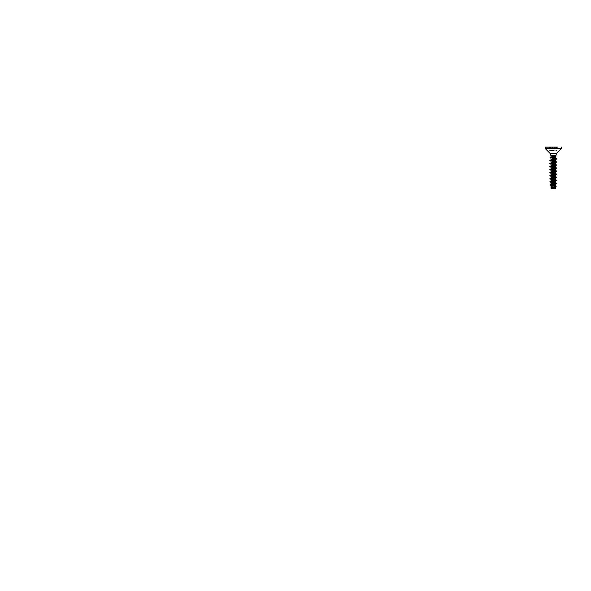 <?xml version="1.0" encoding="UTF-8"?>
<svg xmlns="http://www.w3.org/2000/svg" width="591" height="591" viewBox="0 0 591 591"><rect width="100%" height="100%" fill="white"/><g stroke="black" fill="none" stroke-linecap="round" stroke-linejoin="round"><path stroke-width="0.89" d="M549.866 150.41L550.657 150.358L549.844 150.358M556.752 150.358L555.976 150.41M550.627 150.41L554.062 150.41M553.302 147.122L548.928 147.122L553.302 147.122M548.928 147.085L557.668 147.085M553.302 188.706L555.355 188.706L553.302 188.706M551.669 155.869L553.302 155.943M552.755 188.559L551.078 187.872L555.518 186.231L551.728 184.85L551.204 184.193L553.302 183.469L553.302 184.111L556.766 183.35L549.829 181.821L556.766 180.299L549.829 178.77L556.766 177.248L549.829 175.719L556.766 174.19L549.829 172.668L556.766 171.139L549.829 169.617L556.766 168.088L549.829 166.566L556.766 165.037L549.829 163.508L556.766 161.986L550.022 160.619L556.766 158.935L550.155 157.45L556.131 155.98L550.842 157.634L555.739 159.245L550.856 160.774L555.747 162.296L550.856 163.825L555.747 165.347L550.856 166.876L555.747 168.405L550.856 169.927L555.739 171.456L550.856 172.978L555.739 174.508L550.856 176.029L555.739 177.559L550.856 179.088L555.739 180.61L550.856 182.139L555.739 183.661L553.302 184.414L551.078 183.698L555.518 182.168L551.078 180.647L555.518 179.117L551.078 177.588L555.518 176.066L551.078 174.537L555.518 173.015L551.078 171.486L555.518 169.964L551.078 168.435L555.518 166.906L551.078 165.384L555.518 163.855L551.093 162.377L555.518 160.804L551.093 159.319L555.503 157.797L552.799 156.866M550.842 157.634L551.078 159.814L555.518 158.285L553.302 157.642C551.817 157.383 550.649 157.125 551.218 156.866L552.12 156.866M551.071 148.504L545.183 148.504L549.999 153.32L556.596 153.32L549.999 153.32L550.812 155.285L553.302 155.285L550.812 155.285L551.078 157.007L555.784 155.869M555.518 186.231L555.377 185.027L553.302 184.444L550.849 185.131L553.612 185.877M552.762 187.377L551.093 186.675L555.377 185.382L555.747 183.661M553.302 183.469L555.518 182.7L553.302 181.939M551.078 180.624L551.078 181.178L555.518 179.649L553.302 178.888M551.078 177.573L551.078 178.127L555.518 176.598L553.302 175.837M550.856 172.978L551.078 175.076L555.518 173.547L553.302 172.786M551.078 171.471L551.078 172.018L555.518 170.496L553.302 169.735M550.856 166.876L551.078 168.967L555.518 167.445L553.302 166.677M550.856 163.825L551.078 165.916L555.518 164.394L553.302 163.626M551.078 162.318L551.078 162.865L555.518 161.336L553.302 160.575M551.019 187.997L551.122 188.706L554.587 188.706L555.459 188.263L555.703 186.549L551.44 187.702L551.019 187.997L551.492 188.285L550.871 187.923L555.245 186.83M555.459 188.263L553.575 187.554L553.59 186.985M555.437 182.567L556.072 183.291L550.731 184.569L555.444 186.076M555.673 186.69L556.146 186.401L555.547 186.084L550.036 184.88L553.302 184.111L550.42 184.621L550.036 184.857L550.686 185.168L556.146 186.379L550.871 187.923M555.267 183.956L553.302 184.414M556.072 183.077L550.524 181.548L556.072 180.026L550.524 178.497L556.072 176.968L550.524 175.446L556.072 173.917L550.524 172.395L556.072 170.865L550.524 169.344L556.072 167.814L550.524 166.285L556.072 164.763L550.524 163.234L556.072 161.712L550.524 160.183L556.079 158.676L551.034 157.479L551.285 156.947L553.641 156.408M556.375 183.609L556.766 183.373L556.028 183.055L549.829 181.851L556.766 180.321L549.829 178.8L556.766 177.27L549.829 175.741L556.766 174.219L549.829 172.69L556.766 171.168L549.829 169.639L556.766 168.117L549.829 166.588L556.766 165.059L549.829 163.537L556.766 162.008L549.829 160.486L556.766 158.957L550.155 157.42L555.503 155.884M556.752 148.504L556.752 147.373L556.752 148.504M551.071 148.43L545.146 148.43L554.107 148.504L554.107 147.373M550.657 148.504L550.657 147.373M553.664 147.189L556.685 147.189M554.107 148.43L555.525 148.43M552.489 147.373L552.489 148.504L561.42 148.504L555.525 148.504M553.302 155.285L555.784 155.285L553.302 155.285M549.911 147.189L545.146 147.189L545.146 148.43L552.489 148.43M545.257 147.085L552.932 147.189M549.844 148.504L549.844 147.373L549.844 148.504M555.946 148.504L555.946 147.373M557.018 148.504L557.018 147.248M555.355 188.706A13.874 13.874 0 0 0 551.248 188.706M555.784 155.854L556.596 153.32L561.42 148.504L561.347 147.085M555.518 158.285L555.518 157.738M555.518 182.7L555.518 182.154M555.518 179.649L555.747 177.559M555.518 176.598L555.518 176.052M555.518 173.547L555.747 171.456M555.518 170.496L555.747 168.405M555.518 167.445L555.518 166.891M555.518 164.394L555.747 162.296M555.518 161.336L555.747 159.245M551.078 187.872L551.078 186.734M551.078 184.392L550.856 182.139M555.459 188.706L555.459 188.248M551.093 184.407L550.42 184.621M555.067 185.892L555.732 186.113M550.472 185.138L551.27 185.389M555.762 156.083L555.518 157.753M550.856 160.774L551.078 162.333M555.747 165.347L555.518 166.906M550.856 169.927L551.078 171.486M555.747 174.508L555.518 176.066M550.856 176.029L551.078 177.588M550.856 179.088L551.078 180.647M555.747 180.61L555.518 182.168M550.849 185.131L551.078 186.749M555.695 182.907L556.375 183.114M550.901 181.378L550.228 181.592M555.695 179.856L556.375 180.063M550.901 178.327L550.228 178.534M555.695 176.805L556.375 177.012M550.901 175.276L550.228 175.483M555.695 173.747L556.375 173.961M550.901 172.225L550.228 172.432M555.695 170.696L556.375 170.91M550.901 169.174L550.228 169.381M555.695 167.645L556.375 167.851M550.901 166.123L550.228 166.33M555.695 164.594L556.375 164.8M550.901 163.064L550.228 163.279M555.695 161.542L556.375 161.749M550.901 160.013L550.228 160.227M555.68 158.499L556.367 158.706M551.285 156.947L550.59 157.162M550.524 181.548L551.167 181.038M556.072 180.026L555.437 179.516M550.524 178.497L551.167 177.987M556.072 176.968L555.437 176.465M550.524 175.446L551.167 174.936M556.072 173.917L555.437 173.414M550.524 172.395L551.167 171.885M556.072 170.865L555.429 170.356M550.524 169.344L551.167 168.834M556.072 167.814L555.429 167.305M550.524 166.285L551.167 165.783M556.072 164.763L555.437 164.254M550.524 163.234L551.167 162.732M556.072 161.712L555.437 161.203M550.524 160.183L551.167 159.673M556.079 158.676L555.459 158.189M555.252 156.342L555.695 156.194M551.366 157.96L550.553 157.694M555.267 159.54L556.375 159.193M551.337 161.07L550.228 160.715M555.267 162.591L556.375 162.244M551.337 164.121L550.228 163.773M555.259 165.65L556.375 165.295M551.337 167.172L550.228 166.825M555.259 168.701L556.375 168.346M551.337 170.223L550.228 169.876M555.259 171.752L556.375 171.397M551.337 173.274L550.228 172.927M555.259 174.803L556.375 174.456M551.337 176.332L550.228 175.978M555.259 177.854L556.375 177.507M551.337 179.383L550.228 179.029M555.267 180.905L556.375 180.558M551.337 182.434L550.228 182.08M551.204 184.193L550.731 184.569M556.294 148.504L556.294 147.536M549.586 148.504L549.586 147.248M550.302 148.504L550.302 147.536M550.265 147.484L549.822 147.329"/></g></svg>

